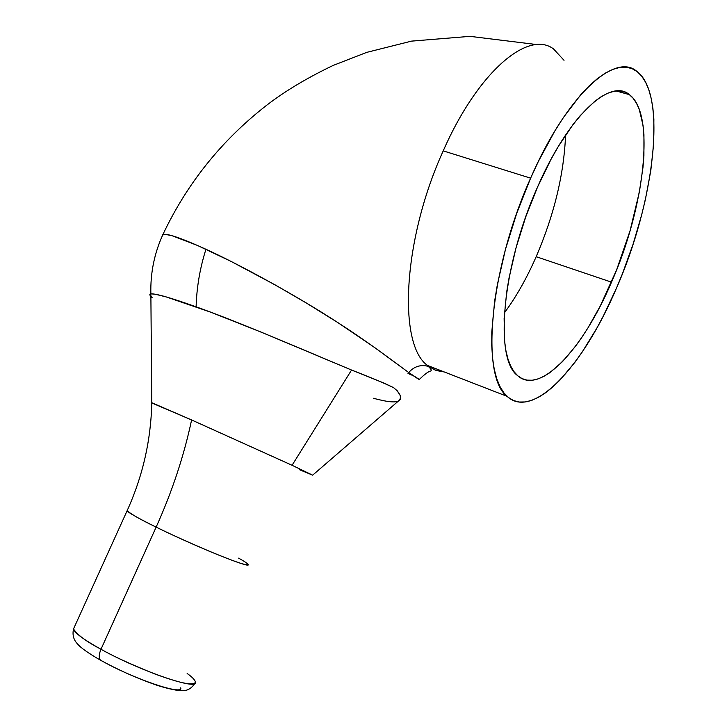 <?xml version="1.0" encoding="UTF-8"?>
<svg xmlns="http://www.w3.org/2000/svg" width="727" height="727" viewBox="0 0 727 727"><rect width="100%" height="100%" fill="white"/><g stroke="black" fill="none" stroke-linecap="round" stroke-linejoin="round"><path stroke-width="1.09" d="M537.535 187.057C567.951 116.729 609.944 77.562 629.382 94.628C655.872 113.875 644.404 208.013 611.525 282.158L536.181 256.704C554.183 214.765 563.988 174.198 565.579 135.013C563.988 174.198 554.183 214.765 536.181 256.704C526.73 278.25 516.143 296.961 504.429 312.837C516.143 296.961 526.73 278.25 536.181 256.704L611.525 282.158C582.945 349.451 539.489 396.197 517.324 375.405C494.206 358.347 501.93 266.409 537.535 187.057L551.021 159.331L558.163 146.736L572.84 124.771L580.191 115.638L594.486 101.516L601.274 96.636L607.736 93.238L613.797 91.348L619.413 90.93L624.52 91.975L629.1 94.419L633.108 98.218L636.516 103.289L639.315 109.568L643.031 125.38L643.94 134.722L643.913 155.796L642.986 167.319L639.415 191.81L630.1 230.65L616.723 269.608L600.238 306.067L588.043 327.759L581.718 337.546L575.302 346.534L562.398 361.728L549.748 372.733L543.651 376.495L537.789 379.012L532.209 380.239L526.975 380.13L522.15 378.658L517.778 375.804L513.916 371.561L510.627 365.935L507.946 358.947L505.919 350.65L504.593 341.099L504.12 318.544L506.664 292.136L509.064 277.823L516.052 247.78L525.694 217.028L537.535 187.057M101.953 660.952C134.44 679.236 183.567 695.739 180.723 687.833M238.62 558.136C244.127 561.208 247.225 563.271 247.925 564.316C247.671 566.169 234.803 561.817 209.34 551.248C185.776 541.115 168.037 533.073 156.141 527.111C172.145 491.588 183.967 455.874 191.601 419.952L292.063 465.28L312.655 475.167L299.678 469.787M553.801 49.145C528.484 29.28 477.848 71.791 443.225 150.871L530.619 178.16C565.969 96.573 614.442 51.853 636.77 71.31C667.813 93.883 654.155 203.097 616.369 288.383C583.481 365.908 533.045 420.779 507.055 396.324C480.538 376.695 489.18 270.417 530.619 178.16L443.225 150.871C402.494 240.219 397.86 344.789 427.558 365.472L435.182 370.107L444.252 371.951L436.264 370.506L428.221 366.344C431.202 369.08 431.965 370.643 430.52 371.043C428.167 371.633 424.432 374.441 419.315 379.467C419.097 379.221 420.788 380.975 408.683 372.533C380.412 351.668 362.828 338.273 325.596 314.773C292.1 293.653 240.355 264.937 205.95 249.261C199.97 268.036 196.69 287.229 196.108 306.83C238.829 321.897 306.449 351.186 351.559 370.043C370.27 377.249 384.356 383.165 393.816 387.782C400.859 394.161 402.485 398.496 398.705 400.786C395.779 402.867 387.346 402.022 373.405 398.269M247.925 564.316C253.214 569.832 195.972 546.786 156.141 527.111C138.384 518.351 128.706 512.898 127.116 510.745L73.518 628.928C74.363 632.763 83.514 639.533 100.989 649.256L156.141 527.111L100.989 649.256C86.449 641.65 77.298 634.88 73.518 628.928C72.227 634.925 73.581 639.933 77.571 643.958C80.479 647.621 88.121 653.037 100.48 660.198C117.765 669.676 135.604 677.682 154.006 684.225C161.857 687.169 177.842 691.332 183.358 690.65C187.866 690.55 191.719 688.115 194.927 683.371M398.887 400.668L400.513 398.105L400.241 395.606L397.442 390.962L393.543 387.609L383.974 383.074L351.559 370.043L292.063 465.28L312.655 475.167L398.705 400.786M162.13 235.121L165.211 234.312L172.163 235.757L197.417 245.426L231.122 261.429L275.151 284.902L306.158 302.905L337.773 322.543L374.323 347.315L408.683 372.533C414.136 366.444 420.642 364.372 428.221 366.344C420.642 364.372 414.136 366.444 408.683 372.533L419.506 379.594M411.337 375.059L407.929 373.251M101.78 660.916L100.417 660.125C98.699 657.899 98.89 654.273 100.989 649.256C98.89 654.273 98.699 657.899 100.417 660.125L101.78 660.916M187.139 673.466C192.055 676.937 194.827 679.781 195.472 681.999C194.191 686.161 180.505 683.425 154.415 673.802C130.451 664.142 112.649 655.963 100.989 649.256C140.157 671.112 199.162 691.204 195.472 681.999M427.54 365.454L429.012 366.626L427.54 365.454C397.86 344.752 402.513 240.192 443.225 150.871C477.766 71.982 528.275 29.434 553.638 49.036L564.025 60.305M537.071 44.611L469.978 36.35L411.527 41.121L366.762 52.362L333.175 65.421C307.085 77.907 284.902 91.193 266.645 105.27C221.635 140.311 187.057 183.404 162.903 234.539C154.324 253.332 150.307 273.125 150.871 293.926L151.77 402.949L191.601 419.952L292.063 465.28L351.559 370.043L261.084 332.085L210.576 312.137L166.229 296.925L155.351 294.253L151.298 293.872L149.853 294.417M162.475 234.757C165.629 232.713 180.114 237.547 205.95 249.261C199.97 268.036 196.69 287.229 196.108 306.83C170.409 297.661 155.333 293.363 150.88 293.926L149.789 294.971L152.125 297.625M151.779 402.713L191.601 419.952C183.967 455.874 172.145 491.588 156.141 527.111C141.465 520.078 131.796 514.616 127.116 510.745C142.737 476.276 150.962 440.271 151.779 402.713M616.369 288.383L622.312 274.034L632.972 244.499L641.75 214.547L645.349 199.689L650.783 170.745L653.682 143.601L653.873 119.192L652.901 108.314L651.21 98.463L648.793 89.775L645.649 82.342L641.787 76.271L637.234 71.664L632.008 68.611L626.138 67.193L619.677 67.447L612.67 69.447L605.182 73.2L597.294 78.707L589.079 85.95L580.628 94.892L563.398 117.52L554.837 130.987L538.343 161.494L530.619 178.16L516.724 213.311L505.474 249.361L497.377 284.53L494.624 301.232L491.806 331.948L491.743 345.634L492.552 358.011L494.206 368.989L496.659 378.467L499.876 386.391L503.793 392.725L508.355 397.433L513.489 400.532L519.151 402.031L525.257 401.949L531.737 400.35L538.543 397.269L545.586 392.78L552.811 386.946L560.163 379.857L574.975 362.228L582.318 351.868L596.622 328.522L603.483 315.727L616.369 288.383M629.382 94.628L616.187 90.993M427.558 365.472L507.055 396.324"/></g></svg>
